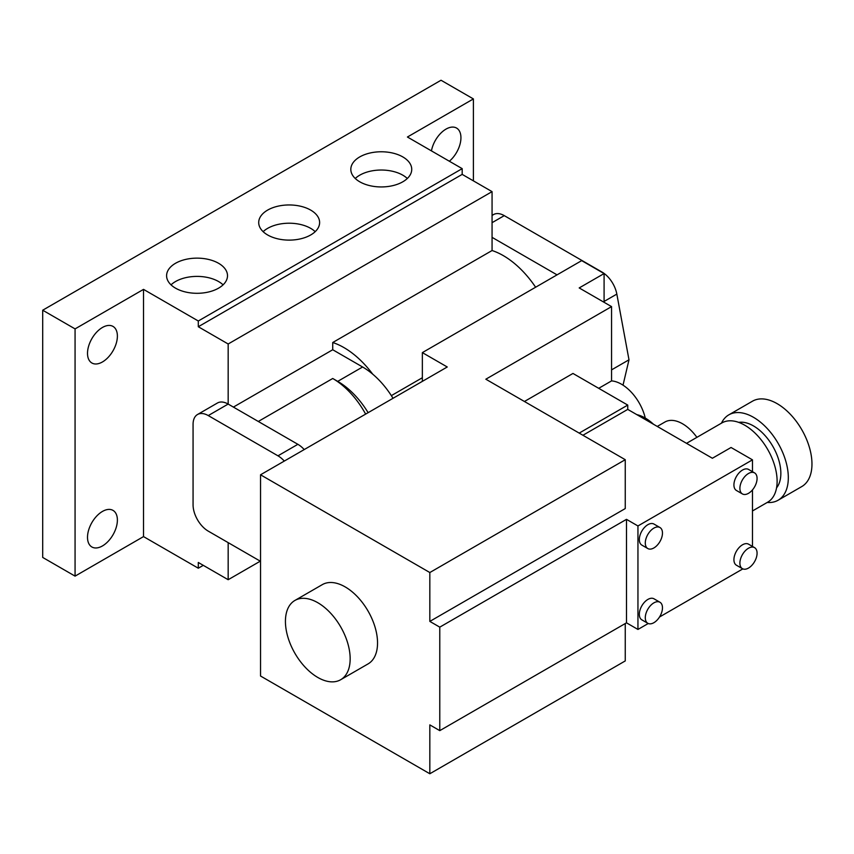 <?xml version="1.0" encoding="UTF-8"?>
<svg xmlns="http://www.w3.org/2000/svg" width="854" height="854" viewBox="0 0 854 854"><rect width="100%" height="100%" fill="white"/><g stroke="black" fill="none" stroke-linecap="round" stroke-linejoin="round"><path stroke-width="1.28" d="M748.488 473.5A12.148 7.013 120 0 0 740.546 484.197A12.148 7.013 120 0 0 742.414 493.932A12.148 7.013 120 0 0 748.488 493.334A12.148 7.013 120 0 0 756.42 482.627A12.148 7.013 120 0 0 754.562 472.892A12.148 7.013 120 0 0 748.488 473.5M754.562 472.892L748.584 469.444A12.148 7.013 120 0 0 742.51 470.052A12.148 7.013 120 0 0 734.579 480.749A12.148 7.013 120 0 0 736.436 490.484L742.414 493.932M653.886 528.114A12.148 7.013 120 0 0 645.944 538.821A12.148 7.013 120 0 0 647.812 548.556A12.148 7.013 120 0 0 653.886 547.948A12.148 7.013 120 0 0 661.818 537.251A12.148 7.013 120 0 0 659.961 527.516A12.148 7.013 120 0 0 653.886 528.114M659.961 527.516L653.983 524.068A12.148 7.013 120 0 0 647.908 524.666A12.148 7.013 120 0 0 639.977 535.373A12.148 7.013 120 0 0 641.834 545.098L647.812 548.556M653.886 602.86A12.148 7.013 120 0 0 645.944 613.556A12.148 7.013 120 0 0 647.812 623.292A12.148 7.013 120 0 0 653.886 622.694A12.148 7.013 120 0 0 661.818 611.987A12.148 7.013 120 0 0 659.961 602.251A12.148 7.013 120 0 0 653.886 602.86M659.961 602.251L653.983 598.803A12.148 7.013 120 0 0 647.908 599.412A12.148 7.013 120 0 0 639.977 610.108A12.148 7.013 120 0 0 641.834 619.844L647.812 623.292M748.488 548.236A12.148 7.013 120 0 0 740.546 558.943A12.148 7.013 120 0 0 742.414 568.679A12.148 7.013 120 0 0 748.488 568.07A12.148 7.013 120 0 0 756.42 557.374A12.148 7.013 120 0 0 754.562 547.638A12.148 7.013 120 0 0 748.488 548.236M754.562 547.638L748.584 544.19A12.148 7.013 120 0 0 742.51 544.788A12.148 7.013 120 0 0 734.579 555.495A12.148 7.013 120 0 0 736.436 565.231L742.414 568.679M721.438 423.189A49.286 28.46 60 0 1 728.825 414.852L752.47 401.199A49.286 28.46 60 0 1 777.119 403.643A49.286 28.46 60 0 1 809.314 447.08A49.286 28.46 60 0 1 801.757 486.577L778.111 500.23A49.286 28.46 60 0 1 767.202 502.462M728.825 414.852A49.286 28.46 60 0 1 753.463 417.296A49.286 28.46 60 0 1 785.669 460.733A49.286 28.46 60 0 1 778.111 500.23M738.742 422.378A38.729 22.364 60 0 1 753.463 425.922A38.729 22.364 60 0 1 777.482 456.207A38.729 22.364 60 0 1 776.553 487.88M102.448 545.941A21.126 12.202 120 0 0 116.251 527.324A21.126 12.202 120 0 0 113.016 510.393A21.126 12.202 120 0 0 102.448 511.439A21.126 12.202 120 0 0 88.645 530.056A21.126 12.202 120 0 0 91.89 546.987A21.126 12.202 120 0 0 102.448 545.941M102.448 361.957A21.126 12.202 120 0 0 116.251 343.34A21.126 12.202 120 0 0 113.016 326.42A21.126 12.202 120 0 0 102.448 327.466A21.126 12.202 120 0 0 88.645 346.083A21.126 12.202 120 0 0 91.89 363.003A21.126 12.202 120 0 0 102.448 361.957M449.364 161.235A21.126 12.202 120 0 0 460.359 142.832A21.126 12.202 120 0 0 456.57 128.068A21.126 12.202 120 0 0 446.001 129.114A21.126 12.202 120 0 0 431.451 150.891M317.795 677.457A45.774 26.421 -120 0 0 340.682 679.72A45.774 26.421 -120 0 0 347.695 643.041A45.774 26.421 -120 0 0 317.795 602.71A45.774 26.421 -120 0 0 294.908 600.447A45.774 26.421 -120 0 0 287.894 637.127A45.774 26.421 -120 0 0 317.795 677.457M340.682 679.72L368.063 663.91A45.774 26.421 -120 0 0 375.077 627.231A45.774 26.421 -120 0 0 345.176 586.901A45.774 26.421 -120 0 0 322.3 584.638L294.908 600.447M218.581 263.288A30.456 17.582 0 0 0 185.393 259.477A30.456 17.582 0 0 0 166.594 275.725A30.456 17.582 0 0 0 175.518 288.15A30.456 17.582 0 0 0 208.707 291.961A30.456 17.582 0 0 0 227.506 275.725A30.456 17.582 0 0 0 218.581 263.288M223.086 284.852A30.456 17.582 0 0 0 218.581 281.542A30.456 17.582 0 0 0 171.024 284.852M310.696 210.105A30.456 17.582 0 0 0 277.507 206.294A30.456 17.582 0 0 0 258.709 222.542A30.456 17.582 0 0 0 267.633 234.967A30.456 17.582 0 0 0 300.821 238.778A30.456 17.582 0 0 0 319.62 222.542A30.456 17.582 0 0 0 310.696 210.105M315.19 231.669A30.456 17.582 0 0 0 310.696 228.36A30.456 17.582 0 0 0 263.139 231.669M402.81 156.922A30.456 17.582 0 0 0 369.622 153.112A30.456 17.582 0 0 0 350.823 169.359A30.456 17.582 0 0 0 359.747 181.795A30.456 17.582 0 0 0 392.936 185.606A30.456 17.582 0 0 0 411.735 169.359A30.456 17.582 0 0 0 402.81 156.922M407.305 178.486A30.456 17.582 0 0 0 402.81 175.177A30.456 17.582 0 0 0 355.253 178.486M657.26 426.434L664.914 422.025A35.206 20.325 60 0 1 682.517 423.765A35.206 20.325 60 0 1 696.896 437.355M686.531 443.333L721.865 422.933A45.774 26.421 60 0 1 744.752 425.207A45.774 26.421 60 0 1 774.653 465.537A45.774 26.421 60 0 1 767.639 502.216L752.47 510.97M752.47 546.432L752.47 489.897M752.47 471.686L752.47 459.847L637.949 525.957L637.949 629.451L648.239 623.505M659.534 616.994L742.841 568.892M260.534 676.016L429.829 773.756L429.829 724.886L439.778 730.64L439.778 627.146L429.829 621.402L429.829 572.532L260.534 474.792L260.534 676.016M637.949 525.957L626.494 519.349L626.494 622.833L637.949 629.451M260.534 474.792L447.25 366.985L422.356 352.617L422.356 381.364M752.47 459.847L731.056 447.485L712.385 458.256L627.743 409.397L627.743 405.084L572.97 373.454L524.431 401.487M636.817 414.628A40.49 23.378 60 0 1 653.524 424.278M598.707 388.314L611.56 380.895A35.206 20.325 60 0 1 645.272 418.076M611.56 380.895L611.56 306.618L485.841 379.208L625.256 459.698L429.829 572.532M429.829 621.402L625.256 508.568L625.256 459.698M429.829 773.756L625.256 660.921L625.256 623.559M627.743 409.397L582.93 435.262M627.743 405.084L579.193 433.106M604.088 302.305L604.088 273.568L579.193 287.937L611.56 306.618M304.216 449.578A21.478 12.404 -120 0 0 297.875 444.315L228.167 404.07A21.478 12.404 -120 0 0 217.428 403.013L197.52 414.51A21.478 12.404 -120 0 0 193.068 424.342L193.068 504.831A21.478 12.404 -120 0 0 208.259 531.135L260.534 561.324M284.297 461.075A21.478 12.404 -120 0 0 277.966 455.822L208.259 415.578L228.167 404.07L228.167 343.991L198.299 326.74L198.299 320.997L462.185 168.644L462.185 174.387L198.299 326.74M462.185 168.644L407.422 137.014L473.394 98.925L441.027 80.244L42.7 310.216L75.067 328.897L143.525 289.378L198.299 320.997M143.525 289.378L143.525 536.6L198.299 568.22L203.273 565.348M260.289 561.174L228.167 579.717L198.299 562.466L198.299 568.22M228.167 579.717L228.167 542.632M368.127 412.674A63.377 36.594 -120 0 0 337.714 381.364L332.729 378.493A63.377 36.594 -120 0 1 365.64 414.105M362.608 366.996L332.729 349.745L332.729 342.518A73.935 42.689 -120 0 1 372.686 374.137A63.377 36.594 60 0 0 362.608 366.996L337.714 381.364M535.618 287.222A73.935 42.689 -120 0 0 492.064 250.532L492.064 191.638L228.167 343.991M492.064 191.638L462.185 174.387M233.398 407.091L332.729 349.745M492.064 250.532L332.729 342.518M604.088 273.568L581.691 260.63L422.356 352.617M492.064 215.421L493.527 214.578A21.478 12.404 60 0 1 504.266 215.635L602.07 272.106A21.478 12.404 60 0 1 616.834 294.096L604.088 301.451M623.025 385.165L628.992 359.801L616.834 294.096M422.356 377.724L391.345 395.626M42.7 310.216L42.7 557.438L75.067 576.13L143.525 536.6M75.067 328.897L75.067 576.13M473.394 98.925L473.394 180.856M492.064 237.348L557.043 274.86M611.56 369.867L628.992 359.801M393.021 398.295A63.377 36.594 -120 0 0 372.686 374.137M208.259 415.578A21.478 12.404 -120 0 0 197.52 414.51M439.778 627.146L626.494 519.349M439.778 730.64L626.494 622.833M492.064 222.68L504.266 215.635M258.292 421.47L332.729 378.493M277.966 455.822L297.875 444.315"/></g></svg>
